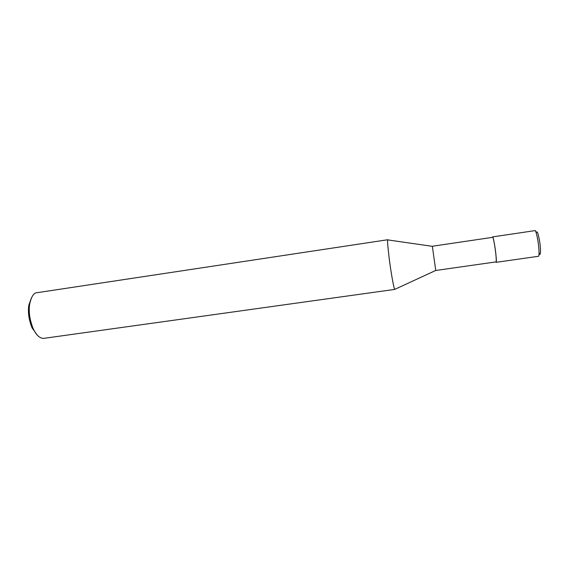 <?xml version="1.0" encoding="UTF-8"?>
<svg xmlns="http://www.w3.org/2000/svg" width="569" height="569" viewBox="0 0 569 569"><rect width="100%" height="100%" fill="white"/><g stroke="black" fill="none" stroke-linecap="round" stroke-linejoin="round"><path stroke-width="0.85" d="M492.484 237.351L492.626 236.896C492.939 236.412 493.657 239.428 494.774 245.936C495.862 252.608 496.758 262.06 496.175 262.309L495.862 261.918M492.69 237.323C492.989 236.853 493.679 239.769 494.76 246.057C496.019 254.435 496.474 259.713 496.111 261.882L435.747 270.481L433.571 254.997L432.362 246.249L492.69 237.323M33.208 328.711C29.638 319.693 28.478 311.392 29.73 303.803C31.459 296.271 33.969 292.566 37.248 292.672L387.852 239.72C387.204 238.944 387.631 244.99 389.125 257.864C390.754 271.072 393.89 289.258 394.786 289.393L43.628 338.377C39.745 338.377 36.267 335.155 33.208 328.711L32.049 327.844L37.255 335.12M31.501 297.708L28.87 305.062C27.725 312.004 28.784 319.6 32.049 327.844M536.773 232.308C537.264 230.815 538.217 233.788 539.625 241.242C540.977 249.4 540.756 257.906 539.071 252.721M535.934 231.121L534.952 230.63C535.529 230.104 536.46 233.112 537.741 239.663C538.943 246.377 539.554 255.965 538.53 256.278L496.175 262.309M534.952 230.63L492.626 236.896M432.376 246.341L388.022 239.933M435.74 270.46L394.914 289.301M29.73 303.803L28.87 305.062"/></g></svg>
